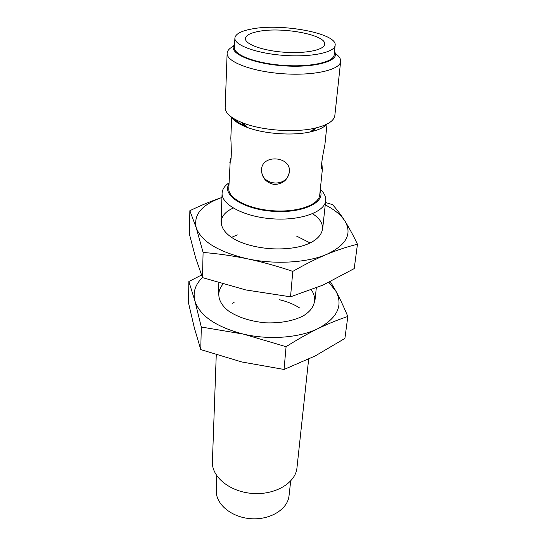 <?xml version="1.0" encoding="UTF-8"?>
<svg xmlns="http://www.w3.org/2000/svg" width="546" height="546" viewBox="0 0 546 546"><rect width="100%" height="100%" fill="white"/><g stroke="black" fill="none" stroke-linecap="round" stroke-linejoin="round"><path stroke-width="0.82" d="M289.394 171.096C288.452 188.124 260.408 186.329 261.609 169.274M327.027 124.079L324.89 144.833C323.744 150.321 320.304 166.762 321.997 169.267L322.358 169.424L319.724 194.997C319.035 204.914 297.529 212.585 272.898 210.756C248.253 209.057 228.057 198.396 228.794 188.479L230.146 162.428C231.968 160.258 231.149 144.144 230.828 138.22L231.675 117.247M234.261 118.905C236.677 121.601 240.636 124.079 246.13 126.351M311.425 131.033L313.52 130.467M231.197 157.016L229.839 162.667M289.353 171.888L289.366 171.731C291.175 156.265 262.23 153.911 261.534 169.417C261.671 177.6 265.902 182.623 274.222 184.487C282.739 184.152 287.783 179.955 289.353 171.888M322.358 169.424L321.771 162.073M258.572 31.409C282.139 26.583 326.535 34.889 324.645 44.24C324.372 49.911 305.753 53.822 284.254 52.239C262.756 50.737 244.881 44.212 245.427 38.561C245.857 35.367 250.239 32.985 258.572 31.409M315.929 127.948L313.329 130.521M244.315 125.573L242.117 122.652M335.142 45.291L334.159 54.859C333.79 62.183 310.449 67.37 283.313 65.377C256.176 63.479 233.811 55.016 234.493 47.714L234.882 38.104C235.435 34.002 241.073 30.965 251.788 28.979C281.64 22.993 337.435 33.402 335.142 45.291C334.8 52.416 311.336 57.405 284.029 55.405C256.716 53.494 234.207 45.209 234.882 38.104M334.486 51.638C341.113 60.524 315.82 68.195 283.285 65.786C250.744 63.534 226.802 52.327 234.623 44.479M335.353 53.556C339.107 56.163 340.875 58.791 340.649 61.439C340.213 69.908 313.697 75.996 282.719 73.724C251.733 71.553 226.358 61.746 227.129 53.303C227.286 50.648 229.409 48.301 233.497 46.253M340.649 61.439L334.841 115.486C334.043 121.014 327.307 125.266 314.639 128.242C294.738 132.821 262.394 130.501 243.352 123.13C231.231 118.38 225.17 113.213 225.17 107.623L227.129 53.303M326.883 124.154C324.044 127.45 318.571 130.023 310.449 131.873C292.67 136.002 263.984 133.941 246.969 127.32C239.203 124.338 234.152 121.007 231.811 117.342M320.174 190.615C325.812 202.457 302.368 213.534 272.857 211.302C243.325 209.302 221.703 194.997 228.972 184.084M320.304 189.353C324.235 192.997 326.03 196.765 325.689 200.648C324.87 212.019 300.423 220.898 272.317 218.81C244.198 216.871 221.273 204.593 222.085 193.223C222.297 189.325 224.611 185.858 229.02 182.808M308.647 359.186L296.963 467.881C295.639 482.869 275.32 495.174 252.634 493.454C229.927 491.919 211.568 476.842 212.401 461.82L216.257 354.839M290.697 481.006L289.018 495.884C287.687 509.282 270.188 520.174 250.819 518.7C231.443 517.396 215.677 504.122 216.271 490.67L216.728 475.702M357.459 244.239L354.211 268.591L323.061 285.06L290.533 296.819L292.799 271.382C304.47 264.646 315.704 259.009 326.494 254.463C337.298 250.034 347.618 246.628 357.459 244.239C353.18 235.258 348.955 227.464 344.792 220.857C340.615 214.366 336.513 208.961 332.48 204.641L325.491 202.464M290.533 296.819L245.816 289.946L202.484 277.614L203.092 252.45C217.738 253.624 232.555 255.753 247.556 258.838C262.551 262.046 277.627 266.23 292.799 271.382M296.492 236.049L309.445 242.608M232.173 237.073L237.298 234.862M312.503 213.752C332.343 225.962 321.71 245.222 288.97 248.375C276.365 249.638 263.916 248.744 251.617 245.7C219.663 237.906 211.882 217.328 233.265 208.074M202.484 277.614L195.673 257.924L189.51 234.534L189.851 210.708C200.846 205.378 211.541 200.969 221.929 197.475C201.897 204.545 193.332 214.66 196.239 227.825L203.092 252.45M325.232 204.886C334.343 209.528 340.861 214.851 344.792 220.857C352.511 233.913 346.417 245.113 326.494 254.463C307.064 262.783 274.87 264.721 247.556 258.838C218.55 251.952 201.447 241.612 196.239 227.825L189.851 210.708M347.822 316.489L344.901 338.431L315.103 355.992L284.05 369.458L286.084 346.69C297.181 339.632 307.883 333.579 318.188 328.521C328.501 323.566 338.377 319.553 347.822 316.489C343.884 307.07 339.994 298.764 336.145 291.557L330.385 281.64M284.05 369.458L241.782 361.964L200.757 349.604L201.303 327.02L243.339 334.091L286.084 346.69M279.463 299.734C287.339 301.569 294.123 304.354 299.809 308.074M232.378 303.242L234.063 302.484M311.356 289.892C317.676 298.983 314.701 309.248 302.716 316.182C292.547 321.109 280.139 323.321 265.493 322.816C250.887 321.423 238.759 317.622 229.102 311.404C217.834 302.955 215.854 292.349 223.027 284.132M200.757 349.604L194.356 327.893L188.541 303.071L188.848 281.511L201.488 275.048M328.904 282.357L336.145 291.557C343.229 305.808 337.244 318.127 318.188 328.521C299.618 337.79 269.144 340.213 243.339 334.091C215.936 326.904 199.781 315.793 194.867 300.764L201.303 327.02M188.848 281.511L194.867 300.764C192.758 292.185 195.291 284.446 202.457 277.552M310.449 131.873L314.639 128.242M246.969 127.32L243.352 123.13M314.878 301.228L316.305 287.94M322.59 229.456L325.689 200.648M218.441 294.314L218.85 282.896M221.041 222.174L222.085 193.223M261.616 168.748L261.534 169.417"/></g></svg>
